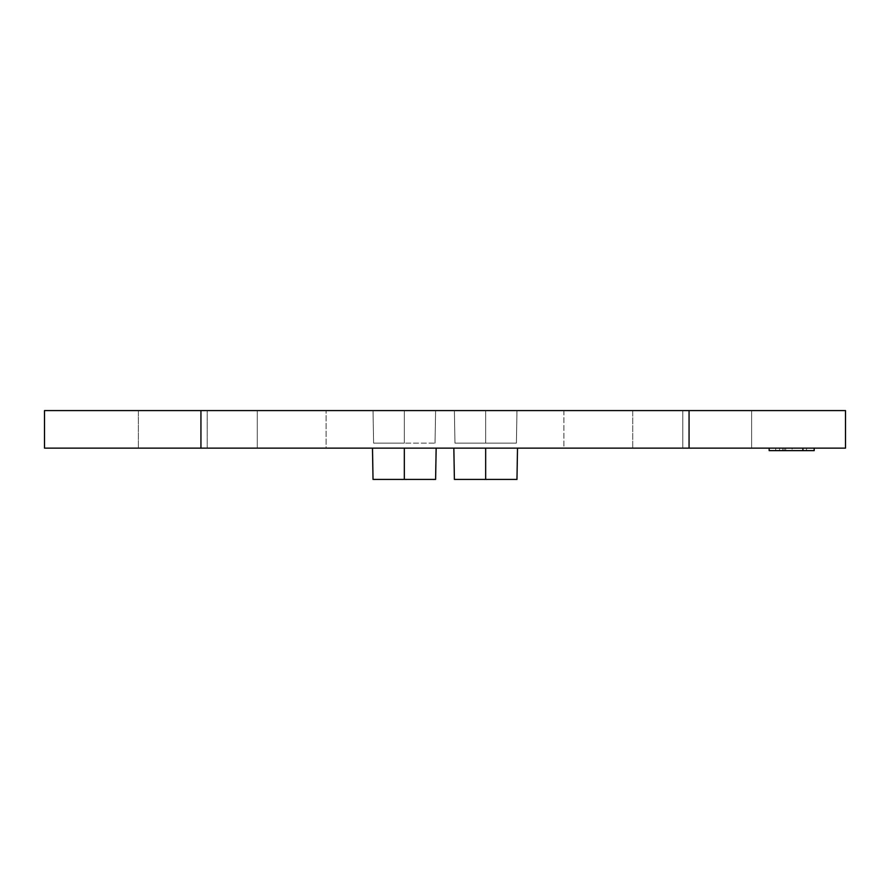<?xml version="1.0" encoding="UTF-8"?>
<svg xmlns="http://www.w3.org/2000/svg" width="890" height="890" viewBox="0 0 890 890"><rect width="100%" height="100%" fill="white"/><g stroke="black" fill="none" stroke-linecap="round" stroke-linejoin="round"><path stroke-width="0.67" stroke-dasharray="4.45 3.34" d="M845.5 410.579L44.5 410.579L689.06 410.579L689.06 448.126L44.5 448.126L200.94 448.126L200.94 410.579L200.94 448.126L845.5 448.126L689.06 448.126L689.06 410.579L845.5 410.579M373.032 410.579L435.611 410.579L373.032 410.579L404.327 410.579L404.327 443.12L373.6 443.12L373.032 410.579L373.6 443.12L404.327 443.12L404.327 410.579L435.611 410.579L435.043 443.12L404.327 443.12L435.043 443.12L435.611 410.579L435.043 443.12L435.611 410.579L404.327 410.579L404.327 443.12L404.327 410.579L373.032 410.579L373.6 443.12L373.032 410.579M751.638 410.579L563.893 410.579L563.893 448.126L632.734 448.126L563.893 448.126M563.904 410.579L563.904 448.126L632.734 448.126L632.734 410.579L751.627 410.579L751.627 448.126L731.469 448.126L751.638 448.126M326.096 410.579L138.362 410.579L326.096 410.579L326.096 448.126L320.867 448.126L326.096 448.126L326.096 410.579L257.266 410.579L257.266 448.126L320.867 448.126L257.266 448.126L257.266 410.579L207.203 410.579L257.266 410.579L257.266 448.126L257.266 410.579L326.096 410.579M454.389 410.579L516.968 410.579L454.389 410.579L454.957 443.12L485.673 443.12L485.673 410.579L516.968 410.579L516.4 443.12L485.673 443.12L516.4 443.12L516.968 410.579L516.4 443.12L516.968 410.579L485.673 410.579L485.673 443.12L485.673 410.579L454.389 410.579L454.957 443.12L454.389 410.579L485.673 410.579L485.673 443.12L454.957 443.12L454.389 410.579M814.183 448.126L769.16 448.126L814.183 448.126L769.16 448.126L814.183 448.126L769.16 448.126L814.183 448.126L769.16 448.126L802.914 448.126L769.16 448.126L769.16 450.629L814.183 450.629L769.16 450.629L814.183 450.629L769.16 450.629L814.183 450.629L769.16 450.629L814.183 450.629L769.16 450.629L814.183 450.629L785.714 450.629L785.714 448.126L775.702 448.126L775.702 450.629L769.16 450.629L814.183 450.629L784.179 450.629L814.183 450.629L814.183 448.126L814.183 450.629L814.183 448.126L769.16 448.126L779.551 448.126L779.551 450.629L779.551 448.126L779.551 450.629L779.551 448.126L802.914 448.126L769.16 448.126L769.16 450.629L769.16 448.126L769.16 450.629L775.702 450.629L775.702 448.126L769.16 448.126L814.183 448.126L814.183 450.629L814.183 448.126L814.183 450.629L814.183 448.126L769.16 448.126L769.16 450.629L769.16 448.126L769.16 450.629L769.16 448.126L814.183 448.126L814.183 450.629L814.183 448.126L814.183 450.629L814.183 448.126L782.733 448.126L782.733 450.629L782.733 448.126L806.496 448.126L806.496 450.629L806.496 448.126L792.089 448.126L792.089 450.629L792.089 448.126L769.16 448.126L769.16 450.629L769.16 448.126L769.16 450.629L769.16 448.126L814.183 448.126L814.183 450.629L814.183 448.126L785.714 448.126L785.714 450.629L775.702 450.629L814.183 450.629L814.183 448.126L784.179 448.126L784.179 450.629L784.179 448.126L814.183 448.126M769.149 448.126L784.168 448.126M436.156 448.126L372.487 448.126M517.513 448.126L453.844 448.126M207.203 448.126L138.362 448.126L257.266 448.126L207.203 448.126L207.203 410.579L207.203 448.126L207.203 410.579L138.373 410.579L138.373 448.126L207.203 448.126L207.203 410.579L138.373 410.579L138.373 448.126M682.797 448.126L731.469 448.126L682.797 448.126L682.797 410.579L682.797 448.126L682.797 410.579L632.734 410.579L682.797 410.579L682.797 448.126L751.627 448.126L751.627 410.579L682.797 410.579L751.627 410.579M257.266 448.126L326.096 448.126M563.893 410.579L632.734 410.579L632.734 448.126M516.968 479.421L454.389 479.421L516.968 479.421M435.611 479.421L373.032 479.421L435.611 479.421M404.327 443.12L373.6 443.12L404.327 443.12M516.4 443.12L454.957 443.12L516.4 443.12M769.16 448.126L769.16 450.629L769.16 448.126L769.16 450.629L784.179 450.629L769.16 450.629L769.16 448.126L769.16 450.629L769.16 448.126L784.179 448.126M775.702 448.126L775.702 450.629L775.702 448.126"/><path stroke-width="1.33" d="M200.94 410.579L845.5 410.579L845.5 448.126L689.06 448.126L845.5 448.126L845.5 410.579L200.94 410.579L200.94 448.126L689.06 448.126L689.06 410.579L689.06 448.126L200.94 448.126L200.94 410.579L44.5 410.579L200.94 410.579M44.5 448.126L200.94 448.126L44.5 448.126L44.5 410.579L44.5 448.126M257.266 448.126L326.096 448.126M682.797 448.126L751.627 448.126M207.203 448.126L138.373 448.126M632.734 448.126L563.904 448.126M516.968 479.421L454.389 479.421L485.673 479.421L485.673 448.126L485.673 479.421L516.968 479.421L517.513 448.126M435.611 479.421L373.032 479.421L404.327 479.421L404.327 448.126L404.327 479.421L435.611 479.421L436.156 448.126M769.16 448.126L769.16 450.629L769.16 448.126M802.914 448.126L802.914 450.629L769.16 450.629L802.914 450.629L802.914 448.126M814.183 448.126L814.183 450.629L802.914 450.629L814.183 450.629L814.183 448.126M454.389 479.421L453.844 448.126M373.032 479.421L372.487 448.126"/></g></svg>
